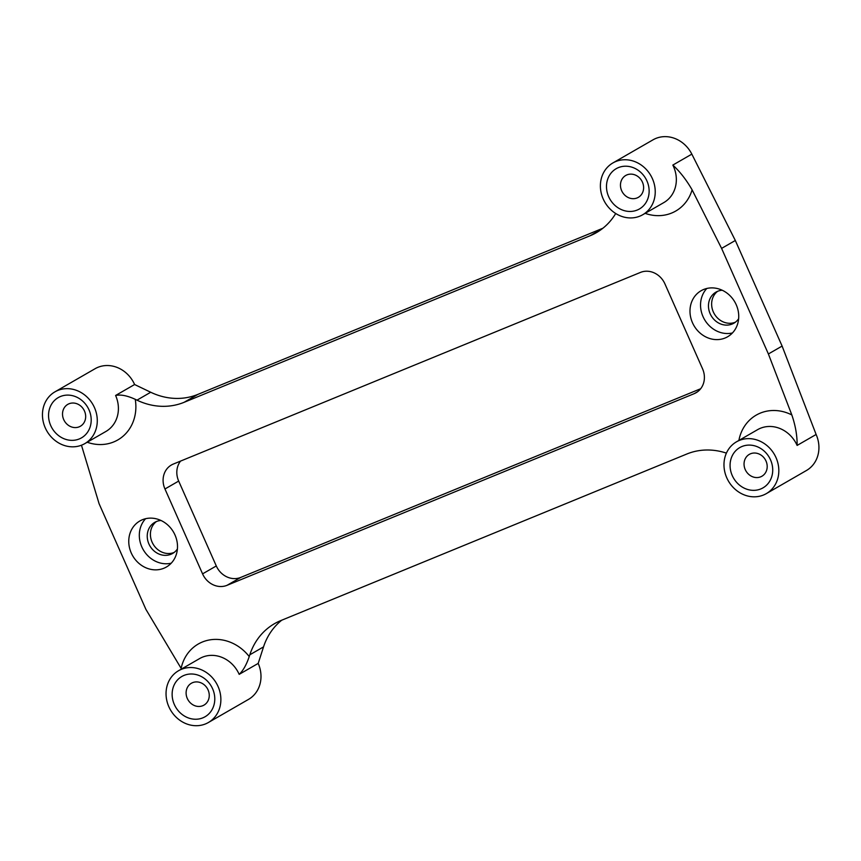 <?xml version="1.0" encoding="UTF-8"?>
<svg xmlns="http://www.w3.org/2000/svg" width="861" height="861" viewBox="0 0 861 861"><rect width="100%" height="100%" fill="white"/><g stroke="black" fill="none" stroke-linecap="round" stroke-linejoin="round"><path stroke-width="1.29" d="M766.01 461.033A12.614 11.215 60.1 0 1 761.92 476.23A12.614 11.215 60.1 0 1 745.906 470.892A12.614 11.215 60.1 0 1 749.328 454.36A12.614 11.215 60.1 0 1 766.01 461.033M717.611 291.319A17.93 15.939 -119.9 0 0 714.275 313.791A17.93 15.939 -119.9 0 0 735.391 322.186M738.63 318.742A17.93 15.939 60.1 0 1 733.863 323.209A17.93 15.939 60.1 0 1 711.111 315.621A17.93 15.939 60.1 0 1 715.965 292.127A17.93 15.939 60.1 0 1 722.218 290.243M642.435 182.145A12.614 11.215 60.1 0 1 638.335 197.341A12.614 11.215 60.1 0 1 622.32 192.003A12.614 11.215 60.1 0 1 625.743 175.472A12.614 11.215 60.1 0 1 642.435 182.145M208.071 689.919A12.614 11.215 60.1 0 1 203.982 705.116A12.614 11.215 60.1 0 1 187.967 699.789A12.614 11.215 60.1 0 1 191.379 683.257A12.614 11.215 60.1 0 1 208.071 689.919M156.379 521.562A17.93 15.939 -119.9 0 0 153.054 544.034A17.93 15.939 -119.9 0 0 174.17 552.428M177.409 548.984A17.93 15.939 60.1 0 1 172.641 553.44A17.93 15.939 60.1 0 1 149.879 545.863A17.93 15.939 60.1 0 1 154.743 522.369A17.93 15.939 60.1 0 1 160.985 520.485M84.486 411.041A12.614 11.215 60.1 0 1 80.396 426.238A12.614 11.215 60.1 0 1 64.381 420.9A12.614 11.215 60.1 0 1 67.793 404.369A12.614 11.215 60.1 0 1 84.486 411.041M180.541 461.098A19.921 17.704 -119.9 0 0 178.679 481.073L216.294 565.957A19.921 17.704 -119.9 0 0 240.768 577.408L700.682 388.731M164.957 488.983A19.921 17.704 60.1 0 1 171.425 464.994A19.921 17.704 60.1 0 1 173.309 464.068L640.455 272.42A19.921 17.704 60.1 0 1 664.918 283.872L702.533 368.756A19.921 17.704 60.1 0 1 696.065 392.745A19.921 17.704 60.1 0 1 694.181 393.671L227.046 585.319A19.921 17.704 60.1 0 1 202.572 573.867L164.957 488.983L178.679 481.073M612.892 162.944A29.887 26.562 -119.9 0 0 604.799 202.098A29.887 26.562 -119.9 0 0 642.736 214.733A29.887 26.562 -119.9 0 0 652.434 178.744A29.887 26.562 -119.9 0 0 612.892 162.944L653.015 139.826A29.887 26.562 60.1 0 1 691.835 154.13L735.326 240.488L782.111 346.068L816.12 434.482A29.887 26.562 60.1 0 1 816.131 434.514A29.887 26.562 60.1 0 1 806.434 470.504L766.322 493.622A29.887 26.562 -119.9 0 0 776.019 457.621A29.887 26.562 -119.9 0 0 736.478 441.833A29.887 26.562 -119.9 0 0 728.384 480.987A29.887 26.562 -119.9 0 0 766.322 493.622M54.953 391.841A29.887 26.562 -119.9 0 0 46.86 430.995A29.887 26.562 -119.9 0 0 84.787 443.63A29.887 26.562 -119.9 0 0 94.484 407.64A29.887 26.562 -119.9 0 0 54.953 391.841L95.065 368.723A29.887 26.562 60.1 0 1 134.607 384.523L150.707 392.25A66.415 59.011 -119.9 0 0 197.826 394.413L602.926 228.219M281.719 620.211A66.415 59.011 -119.9 0 0 263.541 646.88L258.192 663.411A29.887 26.562 60.1 0 1 248.495 699.401L208.373 722.519A29.887 26.562 -119.9 0 0 218.07 686.518A29.887 26.562 -119.9 0 0 178.539 670.73A29.887 26.562 -119.9 0 0 170.446 709.873A29.887 26.562 -119.9 0 0 208.373 722.519M816.12 434.482L797.114 445.428C797.275 435.903 795.521 425.754 791.84 414.948L768.389 353.968L721.593 248.388L692.115 189.85C686.411 179.938 679.986 171.683 672.839 165.075A29.887 26.562 60.1 0 1 673.539 166.571A29.887 26.562 60.1 0 1 663.853 202.572L642.736 214.733M782.111 346.068L768.389 353.968M735.326 240.488L721.593 248.388M602.205 228.778L590.097 235.753A66.415 59.011 -119.9 0 0 596.382 232.674A66.415 59.011 -119.9 0 0 615.712 213.496M590.097 235.753L184.103 402.313L197.826 394.413M150.707 392.25L136.985 400.161A66.415 59.011 -119.9 0 0 184.103 402.313M134.607 384.523L115.6 395.468A29.887 26.562 60.1 0 1 105.903 431.469L84.787 443.63M136.985 400.161L135.252 399.321C127.224 395.63 120.68 394.349 115.6 395.468M770.541 459.871A23.247 20.653 -119.9 0 0 733.68 453.273A23.247 20.653 -119.9 0 0 749.974 490.027A23.247 20.653 -119.9 0 0 770.541 459.871M646.955 180.982A23.247 20.653 -119.9 0 0 610.094 174.385A23.247 20.653 -119.9 0 0 626.388 211.139A23.247 20.653 -119.9 0 0 646.955 180.982M89.017 409.879A23.247 20.653 -119.9 0 0 52.155 403.282A23.247 20.653 -119.9 0 0 68.439 440.036A23.247 20.653 -119.9 0 0 89.017 409.879M212.602 688.768A23.247 20.653 -119.9 0 0 175.741 682.17A23.247 20.653 -119.9 0 0 192.025 718.924A23.247 20.653 -119.9 0 0 212.602 688.768M258.192 663.411L239.186 674.357C243.125 670.665 246.472 664.735 249.238 656.566L249.819 654.79L263.541 646.88M81.461 445.212L99.112 503.771L145.896 609.351L181.51 669.008M726.404 453.123A66.415 59.011 -119.9 0 0 686.82 454.016L280.815 620.577A66.415 59.011 -119.9 0 0 274.53 623.655A66.415 59.011 -119.9 0 0 249.819 654.79M732.453 332.949A26.562 23.602 60.1 0 1 704.459 319.453A26.562 23.602 60.1 0 1 706.827 288.467M171.221 563.191A26.562 23.602 60.1 0 1 143.238 549.695A26.562 23.602 60.1 0 1 145.595 518.709M736.241 304.772A26.562 23.602 60.1 0 1 727.62 336.769A26.562 23.602 60.1 0 1 693.901 325.533A26.562 23.602 60.1 0 1 701.102 290.727A26.562 23.602 60.1 0 1 736.241 304.772M175.009 535.015A26.562 23.602 60.1 0 1 166.399 567.012A26.562 23.602 60.1 0 1 132.68 555.775A26.562 23.602 60.1 0 1 139.869 520.97A26.562 23.602 60.1 0 1 175.009 535.015M736.478 441.833L757.594 429.661A29.887 26.562 60.1 0 1 797.114 445.428M691.835 154.13L672.839 165.075M249.238 656.566A43.168 38.358 -119.9 0 0 209.643 639.917A43.168 38.358 -119.9 0 0 181.133 668.373M178.539 670.73L199.655 658.557A29.887 26.562 60.1 0 1 239.186 674.357M87.198 442.242A43.168 38.358 -119.9 0 0 135.252 399.321M645.137 213.345A43.168 38.358 -119.9 0 0 692.115 189.85M791.84 414.948A43.168 38.358 -119.9 0 0 738.889 440.445M216.294 565.957L202.572 573.867M240.768 577.408L227.046 585.319M697.819 391.583L694.181 393.671"/></g></svg>
